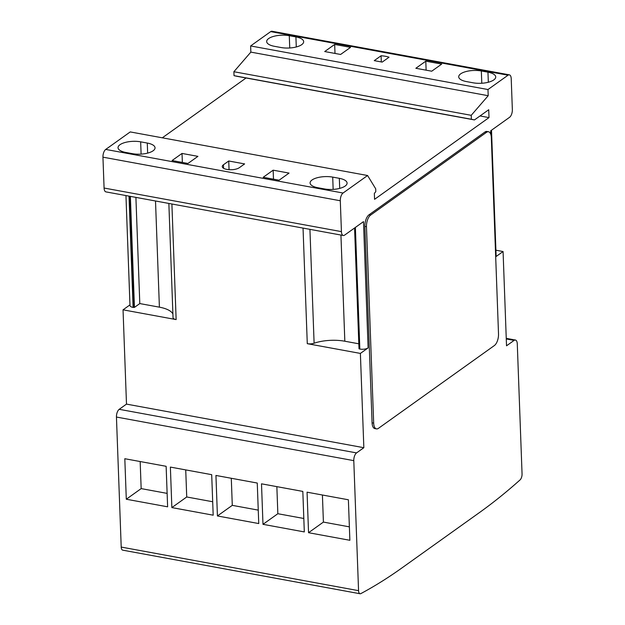 <?xml version="1.0" encoding="UTF-8"?>
<svg xmlns="http://www.w3.org/2000/svg" width="625" height="625" viewBox="0 0 625 625"><rect width="100%" height="100%" fill="white"/><g stroke="black" fill="none" stroke-linecap="round" stroke-linejoin="round"><path stroke-width="0.94" d="M168.852 203.437L173.039 317.68A6.078 2.328 -2.1 0 0 176.141 319.586L123.039 309.828L126.492 404.109L119.211 409.312A6.078 2.812 -79.6 0 0 116.445 417.047L121.211 547.07A4.859 2.25 -79.6 0 0 122.711 550.156L360.062 593.75A4.859 2.25 -79.6 0 0 360.883 593.594A911.758 422.453 -79.6 0 0 401.953 567.914L479.242 512.719A911.758 422.453 -79.6 0 0 520.055 479.922A4.859 2.25 -79.6 0 0 522.055 473.914L517.281 343.883A6.078 2.812 -79.6 0 0 515.406 340.031A6.078 2.812 -79.6 0 0 514.109 340.398L506.523 345.812L503.07 251.531L495.688 256.797M359.078 348.648L359.844 349.055A6.078 2.328 -2.1 0 0 368.109 347.906L363.484 221.633L344.609 235.117A6.078 2.812 -79.6 0 1 343.305 235.484L105.953 191.891A6.078 2.812 -79.6 0 1 104.078 188.031L341.43 231.625L340.297 200.758A6.078 2.812 -79.6 0 1 343.062 193.023L367.586 175.516L375.703 188.812L375.805 191.617L374.344 193.438L374.562 199.328L489.008 117.602L488.719 109.742L474.453 119.93L471.375 119.25L471.227 115.32L488.203 95.711L487.977 89.539L508.039 75.211A6.078 2.812 -79.6 0 1 509.344 74.844A6.078 2.812 -79.6 0 1 511.219 78.703L512.352 109.562A6.078 2.812 -79.6 0 1 509.586 117.297L490.711 130.781L490.844 134.516M367.586 175.516L130.242 131.922L105.719 149.43A6.078 2.812 -79.6 0 0 102.945 157.164L104.078 188.031M246.078 77.984L162.312 137.812M474.453 119.93L237.102 76.336L234.023 75.656L233.883 71.727L250.852 52.117L488.203 95.711M509.344 74.844L272 31.25A6.078 2.812 -79.6 0 0 270.695 31.617L250.633 45.945L250.852 52.117M123.039 309.828L129.969 304.883M376.484 428.891L374.891 428.602A9.117 4.227 -79.6 0 1 372.078 422.813L364.875 226.398A9.117 4.227 -79.6 0 1 369.031 214.797L484.961 132.008A9.117 4.227 -79.6 0 1 486.914 131.461L488.5 131.75A9.117 4.227 100.4 0 0 486.547 132.297L370.617 215.086A9.117 4.227 100.4 0 0 366.469 226.688L373.672 423.109A9.117 4.227 100.4 0 0 376.484 428.891A9.117 4.227 100.4 0 0 378.438 428.344L494.367 345.555A9.117 4.227 100.4 0 0 498.516 333.953L491.312 137.531A9.117 4.227 100.4 0 0 488.5 131.75M368.109 347.906L360.383 353.422L363.844 447.703L356.555 452.906A6.078 2.812 -79.6 0 0 353.789 460.641L358.562 590.664A4.859 2.25 -79.6 0 0 360.062 593.75M343.305 235.484A6.078 2.812 -79.6 0 1 341.43 231.625M250.633 45.945L487.977 89.539M234.023 75.656L471.375 119.25M233.883 71.727L471.227 115.32M317.844 187.727L324.469 188.945A15.195 5.812 -2.1 0 0 339.664 188.391A15.195 5.812 -2.1 0 0 347.086 183.078A15.195 5.812 -2.1 0 0 339.328 178.328L332.711 177.109A15.195 5.812 -2.1 0 0 317.516 177.664A15.195 5.812 -2.1 0 0 310.094 182.977A15.195 5.812 -2.1 0 0 317.844 187.727M263.195 177.289L279.086 180.203L289.047 173.094L273.148 170.18L263.195 177.289M239.32 167.695L244.625 163.914L228.734 160.992L223.43 164.781A9.117 3.492 -2.1 0 0 222.266 166.57A9.117 3.492 -2.1 0 0 226.914 169.422A9.117 3.492 -2.1 0 0 239.32 167.695M172.07 160.547L187.961 163.469L197.922 156.359L182.023 153.438L172.07 160.547M147.281 143.055L140.656 141.836A15.195 5.812 -2.1 0 0 125.461 142.391A15.195 5.812 -2.1 0 0 118.039 147.703A15.195 5.812 -2.1 0 0 125.797 152.453L132.422 153.672A15.195 5.812 -2.1 0 0 147.617 153.117A15.195 5.812 -2.1 0 0 155.039 147.805A15.195 5.812 -2.1 0 0 147.281 143.055L147.648 153.109M125.953 195.562L129.984 305.508A6.078 2.328 -2.1 0 0 133.086 307.406L129.008 196.125M126.492 404.109L363.844 447.703M503.07 251.531L495.906 250.211M324.711 51.547L340.602 54.469L350.562 47.352L334.672 44.438L324.711 51.547M374.25 60.641L382.195 62.102L389.039 57.219A17.625 6.742 -2.1 0 0 381.086 55.758L374.25 60.641M415.836 68.281L431.727 71.203L441.688 64.094L425.797 61.172L415.836 68.281M172.898 313.969A27.352 10.469 -2.1 0 0 159.398 307.164L139.797 303.57L134.445 307.391L130.375 196.375M133.086 307.406L134.445 307.391M480.023 115.953L489.008 117.602M466.477 81.586L473.102 82.805A15.195 5.812 -2.1 0 0 488.297 82.25A15.195 5.812 -2.1 0 0 495.719 76.938A15.195 5.812 -2.1 0 0 487.961 72.188L481.336 70.977A15.195 5.812 -2.1 0 0 466.141 71.523A15.195 5.812 -2.1 0 0 458.719 76.836A15.195 5.812 -2.1 0 0 466.477 81.586M295.914 36.914L289.289 35.695A15.195 5.812 -2.1 0 0 274.094 36.25A15.195 5.812 -2.1 0 0 266.672 41.562A15.195 5.812 -2.1 0 0 274.422 46.312L281.047 47.531A15.195 5.812 -2.1 0 0 296.242 46.977A15.195 5.812 -2.1 0 0 303.664 41.664A15.195 5.812 -2.1 0 0 295.914 36.914L296.281 46.969M304.312 531.922L262.984 524.328L261.5 483.82L302.82 491.414L304.312 531.922M213.188 515.188L171.859 507.594L170.375 467.086L211.695 474.672L213.188 515.188M167.625 506.812L126.297 499.227L124.812 458.719L166.133 466.305L167.625 506.812M258.75 523.555L217.422 515.961L215.937 475.453L257.258 483.039L258.75 523.555M349.867 540.289L308.547 532.703L307.062 492.188L348.383 499.781L349.867 540.289M360.383 353.422L307.281 343.672A6.078 2.328 -2.1 0 0 314.109 343.227L309.93 229.352M273.148 170.18L273.484 179.18M182.023 153.438L182.359 162.438M495.688 256.758A6.078 2.328 -2.1 0 0 496.117 255.852L491.508 130.211M358.82 343.797L344.828 341.227A27.352 10.469 -2.1 0 0 314.109 343.227M139.797 303.57L135.906 197.391M228.734 160.992L229.055 169.688M381.086 55.758L381.312 61.945M425.797 61.172L426.125 70.172M334.672 44.438L335 53.438M303.812 518.484L277.844 513.719L262.984 524.328M277.844 513.719L276.852 486.641M349.375 526.852L323.406 522.086L308.547 532.703M167.133 493.383L141.164 488.609L126.297 499.227M141.164 488.609L140.164 461.539M212.688 501.75L186.727 496.977L171.859 507.594M186.727 496.977L185.727 469.906M323.406 522.086L322.414 495.008M258.25 510.117L232.289 505.352L217.422 515.961M232.289 505.352L231.289 478.273M506.273 338.961L514.109 340.398M105.719 149.43L343.062 193.023M270.695 31.617L508.039 75.211M119.211 409.312L356.555 452.906M121.211 547.07L358.562 590.664M116.445 417.047L353.789 460.641M102.945 157.164L340.297 200.758M307.281 343.672L303.039 228.086M176.141 319.586L171.898 204M359.844 349.055L355.383 227.422M484.961 132.008L486.547 132.297M364.875 226.398L366.469 226.688M369.031 214.797L370.617 215.086M372.078 422.813L373.672 423.109M344.828 341.227L340.938 235.047M133.617 307.5L129.539 196.219M339.328 178.328L339.703 188.383M159.398 307.164L155.508 200.984M223.43 164.781L223.555 168.273M140.656 141.836L141.109 154.117M332.711 177.109L333.156 189.398M359.312 348.953L354.867 227.789M289.289 35.695L289.742 47.984M487.961 72.188L488.328 82.242M481.336 70.977L481.789 83.258M506.25 338.352L515.406 340.031M359 348.766L354.57 228"/></g></svg>
